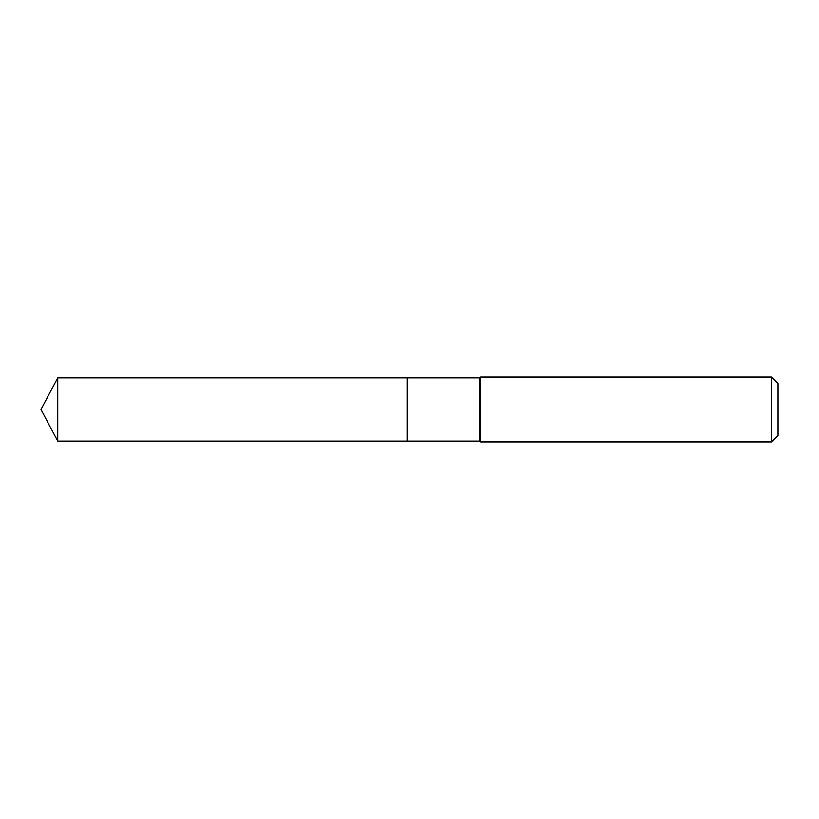 <?xml version="1.0" encoding="UTF-8"?>
<svg xmlns="http://www.w3.org/2000/svg" width="819" height="819" viewBox="0 0 819 819"><rect width="100%" height="100%" fill="white"/><g stroke="black" fill="none" stroke-linecap="round" stroke-linejoin="round"><path stroke-width="1.23" d="M57.75 377.907L57.75 441.093L407.063 441.093L407.063 377.907L57.75 377.907L40.95 409.5L57.75 441.093M407.063 378.009L407.166 441.093L479.729 441.093L480.538 441.902L771.57 441.902L771.57 377.098L480.538 377.098L480.538 441.902M771.57 377.098L778.05 383.579L778.05 435.421L771.57 441.902M407.166 377.907L479.729 377.907L479.729 441.093M479.729 377.907L480.538 377.098"/></g></svg>
